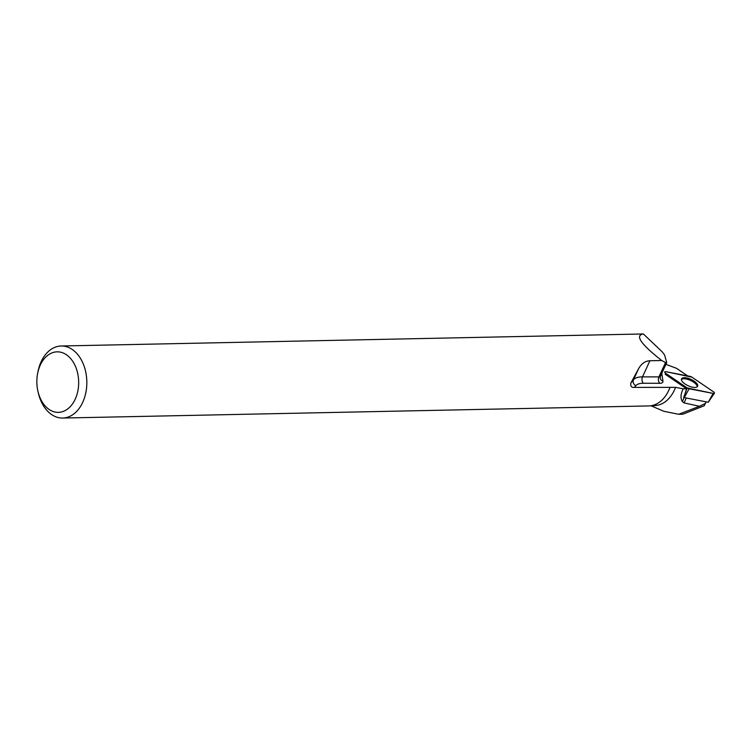 <?xml version="1.0" encoding="UTF-8"?>
<svg xmlns="http://www.w3.org/2000/svg" width="752" height="752" viewBox="0 0 752 752"><rect width="100%" height="100%" fill="white"/><g stroke="black" fill="none" stroke-linecap="round" stroke-linejoin="round"><path stroke-width="1.13" d="M714.4 393.221L708.243 402.245L684.254 397.601L683.681 397.394L687.187 387.947A2.294 0.902 24.7 0 0 689.133 388.775L713.122 393.418A2.294 0.902 24.7 0 0 714.4 393.221A2.294 0.902 24.7 0 0 713.507 391.839L691.953 377.175A2.294 0.902 24.7 0 0 690.007 376.357L666.018 371.714A2.294 0.902 24.7 0 0 664.702 371.996A2.294 0.902 24.7 0 0 665.642 373.293L687.187 387.947M697.706 386.011A8.864 3.487 24.7 0 0 690.599 379.205A8.864 3.487 24.7 0 0 681.481 378.961A8.864 3.487 24.7 0 0 681.434 379.121A8.864 3.487 24.7 0 0 688.306 385.814A8.864 3.487 24.7 0 0 697.574 386.359A8.864 3.487 24.7 0 0 697.706 386.011M706.156 401.841L704.192 405.789L682.919 414.183M650.931 405.751L663.894 411.306L678.68 414.277L699.454 406.296L684.057 402.893L682.318 401.549L684.151 397.573M651.505 405.657L654.541 405.591A35.814 24.741 -91.2 0 0 675.55 387.355L683.211 388.831C680.626 393.973 680.334 398.212 682.318 401.549M683.211 388.831L686.651 388.84L665.247 374.28L665.642 373.293M687.695 375.906L676.574 368.339L665.915 364.353M661.798 373.302L662.954 381.132A9.231 3.628 -155.3 0 1 659.833 383.294L643.402 383.266A24.807 9.757 24.7 0 0 635.816 385.72L634.472 387.393L675.55 387.355M705.451 403.373L699.454 406.296M686.651 388.84L685.194 392.995M37.6 373.603L37.929 371.902A36.03 24.891 88.8 0 1 40.166 364.015A36.03 24.891 88.8 0 1 61.185 345.995A36.03 24.891 88.8 0 1 86.818 381.508A36.03 24.891 88.8 0 1 62.679 418.046A36.03 24.891 88.8 0 1 38.361 393.127L37.967 391.435A30.259 20.906 88.8 0 1 37.6 373.603A30.259 20.906 88.8 0 1 39.48 366.985A30.259 20.906 88.8 0 1 72.051 360.34A30.259 20.906 88.8 0 1 69.109 407.772A30.259 20.906 88.8 0 1 37.967 391.435M62.679 418.046L648.788 405.93A36.03 24.891 -91.2 0 0 669.976 387.468M634.472 387.393C631.558 387.703 630.345 386.274 630.825 383.097L633.494 379.779L638.58 368.724L630.825 383.097M638.58 368.724C641.428 363.62 645.207 360.96 649.907 360.744L642.49 376.874L658.921 376.902L665.529 362.53L666.667 362.37L664.589 354.963L662.136 351.786L643.364 333.963C634.697 335.26 640.817 344.115 661.722 360.518L649.907 360.744M661.722 360.518L665.529 362.53M681.397 379.534A8.77 3.45 -155.3 0 1 683.991 378.754A8.77 3.45 -155.3 0 1 692.752 381.612A8.77 3.45 -155.3 0 1 697.198 386.801M691.962 377.184L666.028 371.714C664.411 371.61 664.279 372.137 665.642 373.293L687.187 387.947L713.122 393.418C714.738 393.522 714.861 392.995 713.507 391.839L691.962 377.184M708.243 402.245L713.122 393.418M689.133 388.775L684.254 397.601M659.833 383.294A4.615 3.224 90.1 0 1 658.921 376.902A4.615 1.814 24.7 0 0 660.425 376.291L666.676 362.708M635.816 385.72A4.615 4.221 -141.2 0 1 633.494 379.779A29.422 11.571 -155.3 0 1 642.49 376.874A4.615 3.224 90.1 0 0 643.402 383.266M662.954 381.132A4.615 4.108 -8.4 0 1 660.162 377.955L660.425 376.291M684.057 402.893L686.303 397.996M678.68 414.286L682.919 414.202M643.364 333.963L61.185 345.995"/></g></svg>
